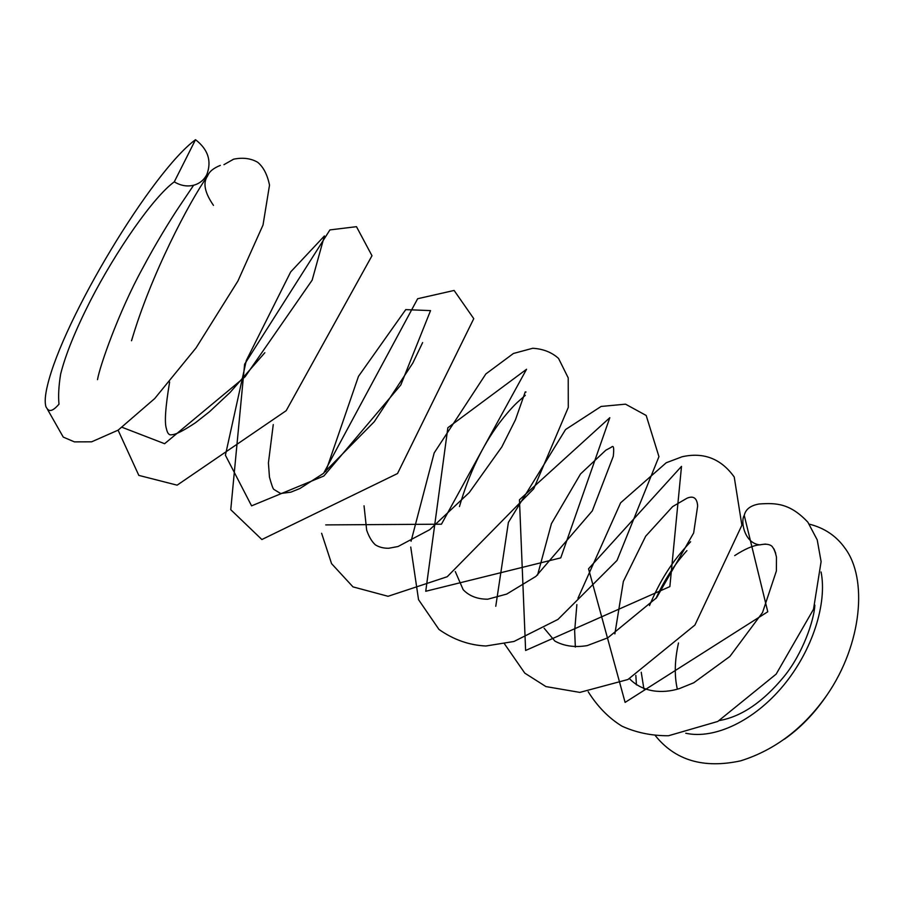 <?xml version="1.0" encoding="UTF-8"?>
<svg xmlns="http://www.w3.org/2000/svg" width="904" height="904" viewBox="0 0 904 904"><rect width="100%" height="100%" fill="white"/><g stroke="black" fill="none" stroke-linecap="round" stroke-linejoin="round"><path stroke-width="1.36" d="M765.507 544.05L759.563 544.829C744.274 543.18 740.365 520.975 744.252 515.416C745.585 509.314 750.501 505.505 758.998 504.014C776.479 502.703 790.175 503.483 807.86 522.173L817.227 539.903L821.103 561.621L813.51 609.273L776.163 674.113L717.799 721.448L668.519 735.743C651.648 735.833 636.122 732.624 621.929 726.149C608.799 718.07 597.544 706.6 588.188 691.741M809.34 524.15C824.459 527.97 836.336 535.982 844.991 548.197C867.896 578.65 862.02 643.885 827.318 694.554C814.786 713.098 800.424 728.014 784.231 739.302M220.327 165.398C213.48 168.099 209.219 171.636 207.558 176.009C202.722 182.845 204.688 192.631 213.468 205.366M195.513 139.702C208.089 149.42 211.864 161.036 206.846 174.528C204.01 180.02 199.603 183.602 193.625 185.252C187.105 186.812 180.653 185.682 174.269 181.851C153.318 197.061 116.164 250.668 90.332 300.874C75.382 330.344 65.483 354.752 60.636 374.109C58.715 385.895 58.172 395.918 58.986 404.19C50.274 414.224 47.878 409.975 45.98 406.856C44.59 402.416 45.087 395.274 47.471 385.443C63.178 319.044 151.974 171.658 195.513 139.702L174.269 181.851M773.993 548.954L775.688 553.271M686.916 550.638C674.429 564.514 664.09 580.481 655.909 598.527M641.241 672.237L643.885 688.859M685.774 733.246C714.601 739.585 754.309 720.793 783.486 685.435C812.696 650.123 827.296 603.115 821.069 571.983M207.558 176.009C189.207 201.987 150.652 275.279 131.6 340.605M122.243 427.366L164.607 443.706L245.063 376.821L312.151 280.161L324.412 235.955L290.67 271.923L246.306 360.493L225.401 455.209L251.583 505.856L323.869 476.001L400.8 385.002L430.541 310.603L405.738 309.62L358.47 376.358L325.756 471.549M325.756 524.896L441.457 524.196L526.546 369.273L447.853 427.728L425.739 591.272L560.762 557.87L609.816 417.693L519.45 499.788L525.619 650.473L669.864 586.594L681.503 466.362L588.538 568.797L625.105 702.397L767.767 611.759L744.252 515.416M690.633 541.733C670.96 562.525 659.728 581.566 649.479 605.601M635.84 675.378L636.427 684.87M655.366 735.686C675.254 760.445 703.685 768.829 740.67 760.84C775.191 750.004 804.074 727.912 827.318 694.554M575.339 647.083L574.661 631.026L576.865 604.606M577.961 598.245L620.63 502.805L666.225 462.758L682.113 456.757C703.696 451.943 721.076 458.69 734.229 477.007L741.879 525.247L694.927 625.037L627.93 679.514L579.826 692.396L545.926 686.577L524.795 673.141L504.522 643.897M495.776 606.245L508.398 522.376L565.554 429.547L601.115 406.45L625.534 404.167L646.19 415.478L658.948 456.644L617.036 560.435L557.983 619.398L513.958 641.478L485.911 645.998C469.165 645.219 453.503 639.693 438.948 629.421L418.541 599.668L410.744 547.078M411.06 541.247L434.191 452.893L485.866 373.94L513.427 353.475L532.75 348.266C543.168 348.899 551.768 352.289 558.559 358.447L568.221 377.895L568.288 407.421L533.71 488.815L447.197 576.741L388.053 596.29L352.978 586.877L331.553 563.633L321.621 533.27M323.655 473.21L417.648 298.727L454.113 290.455L473.764 318.66L397.523 473.538L261.866 539.53L230.757 509.698L244.611 364.21L329.915 229.91L356.47 226.678L371.985 255.73L286.184 410.687L177.127 485.165L138.82 475.391L118.096 430.18M131.487 340.751L133.735 333.519M223.943 164.675L233.594 159.194C242.803 157.307 250.826 158.324 257.674 162.279C263.392 166.98 267.347 174.596 269.516 185.128L263.019 225.017L237.933 280.997L196.055 347.904L154.72 398.54L118.164 430.134L91.643 441.819L74.41 441.875L63.257 437.107L47.415 409.241M193.625 185.252L178.969 206.993C170.777 219.197 155.703 243.583 142.482 268.533C118.989 311.236 99.655 366.414 97.508 379.646M760.027 544.863C765.123 543.733 768.976 544.095 771.575 545.926C773.666 547.937 775.293 551.677 776.457 557.158L776.389 570.966L762.524 612.55L729.89 656.451L693.752 682.78L679.492 688.554C662.316 694.001 642.529 692.317 629.534 678.723M614.867 633.896L623.364 581.43L645.682 536.208L672.632 506.59L687.017 498.206C693.526 495.471 697.074 498.07 697.651 506.003L693.65 532.976L656.553 597.781L607.838 637.806L587.182 645.614C574.82 647.637 564.039 646.123 554.841 641.06L544.118 628.201M537.564 575.068L551.44 523.631L580.571 473.899L605.838 450.192L611.466 447.164C613.59 444.915 614.189 447.966 613.285 456.294L592.301 510.884L535.959 576.345L506.715 594.075L487.764 599.205C477.425 599.216 469.232 596.041 463.176 589.69L455.277 571.543M459.458 506.579C468.893 474.035 482.114 446.282 499.144 423.309C505.969 414.348 512.105 407.308 517.551 402.19L525.292 395.342M526.026 392.02L525.235 391.918L515.449 419.806L501.833 446.915L469.278 492.533L429.75 529.665L398.042 546.513L388.663 548.276C383.465 548.31 379.025 547.157 375.329 544.818C371.781 541.552 368.888 536.648 366.662 530.117L364.041 505.799M422.631 342.559L412.857 362.99L374.279 421.705L323.169 473.594L299.902 488.51L290.772 492.183L280.624 493.494L273.844 489.403C273.031 488.917 271.562 484.804 269.448 477.075L268.42 462.904L273.257 424.575M264.838 352.718L230.158 392.381L209.649 411.614L195.614 422.643C177.681 434.564 173.206 434.903 170.121 434.813C168.404 434.338 167.195 432.372 166.483 428.925C164.336 422.982 165.387 407.331 169.624 381.996M759.563 544.829C753.021 545.474 744.726 549.067 734.692 555.621M678.497 642.959C674.644 660.395 674.26 675.796 677.345 689.187M719.584 720.522C741.608 716.567 763.089 701.911 784.039 676.542C802.56 653.92 814.063 620.641 814.866 605.104"/></g></svg>
